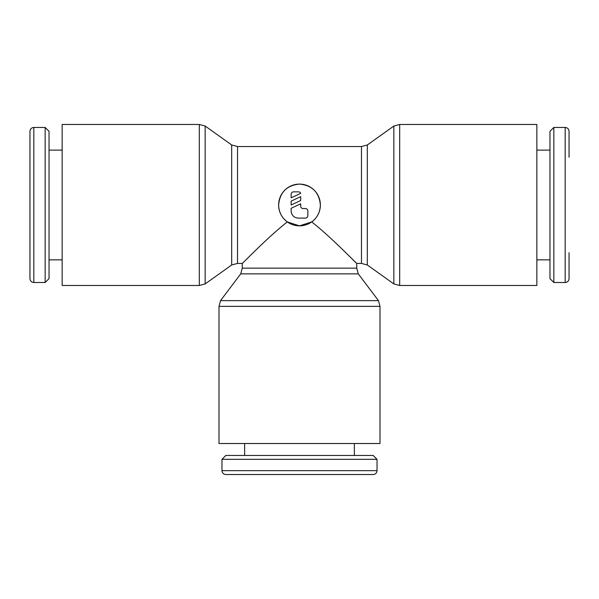 <?xml version="1.0" encoding="UTF-8"?>
<svg xmlns="http://www.w3.org/2000/svg" width="599" height="599" viewBox="0 0 599 599"><rect width="100%" height="100%" fill="white"/><g stroke="black" fill="none" stroke-linecap="round" stroke-linejoin="round"><path stroke-width="0.9" d="M553.843 127.452L553.843 282.503L549.964 278.625L549.964 131.331L553.843 127.452L565.171 127.452C567.508 127.662 568.795 128.95 569.05 131.331L569.05 157.267M553.843 282.503L565.171 282.503C567.508 282.294 568.795 281.006 569.05 278.625L569.05 252.688M536.846 259.846L549.964 259.846M549.964 150.117L536.846 150.117M399.69 285.483L536.846 285.483L536.846 124.472L399.69 124.472L399.69 285.483L393.843 283.919L393.843 126.037L367.314 144.973L367.314 264.99L393.843 283.919M45.157 282.503L33.829 282.503C31.492 282.294 30.205 281.006 29.95 278.625L29.95 131.331C30.205 128.95 31.492 127.662 33.829 127.452L45.157 127.452L49.036 131.331L49.036 278.625L45.157 282.503L45.157 127.452M62.154 150.117L49.036 150.117M49.036 259.846L62.154 259.846M199.31 124.472L62.154 124.472L62.154 285.483L199.31 285.483L199.31 124.472L205.157 126.037L205.157 283.919L231.686 264.99L231.686 144.973L205.157 126.037M377.026 459.321L377.026 470.649C376.816 472.985 375.528 474.281 373.147 474.528L225.853 474.528C223.472 474.281 222.184 472.985 221.974 470.649L221.974 459.321L225.853 455.442L373.147 455.442L377.026 459.321L221.974 459.321M244.639 443.522L244.639 455.442M354.361 455.442L354.361 443.522M218.994 306.359L218.994 443.522L380.006 443.522L380.006 306.359L218.994 306.359L220.529 300.631L378.471 300.631L358.284 273.87L240.716 273.87L220.529 300.631M231.686 264.99L237.526 263.418L242.251 263.418L242.251 268.142L240.716 273.87M358.284 273.87L356.749 268.142L356.749 263.418L347.21 254.111M347.21 474.528L299.5 474.528M367.314 144.973L361.474 146.538L237.526 146.538L231.686 144.973M311.697 221.915L299.5 225.853L287.303 221.915C281.755 217.759 278.864 212.113 278.625 204.978A20.875 20.875 0 0 1 299.5 184.103A20.875 20.875 0 0 1 320.375 204.978C320.136 212.113 317.245 217.759 311.697 221.915C331.988 237.825 356.338 263.523 356.749 263.418L361.474 263.418L367.314 264.99M320.375 204.978A20.875 20.875 0 0 1 299.5 225.853A20.875 20.875 0 0 1 278.625 204.978C279.86 192.286 286.816 185.331 299.5 184.103C312.184 185.331 319.14 192.286 320.375 204.978M291.151 194.241A2.389 2.389 0 0 1 293.54 191.86L298.309 191.86A2.389 2.389 0 0 1 300.691 193.372L291.151 197.82L291.151 194.241M305.46 208.557A2.389 2.389 0 0 1 307.849 210.945L307.849 215.715A2.389 2.389 0 0 1 305.46 218.096L298.309 218.096A7.158 7.158 0 0 1 291.151 210.945L291.151 208.272L300.691 203.817L300.691 206.168A2.389 2.389 0 0 0 303.079 208.557L305.46 208.557M300.691 196.667L300.691 200.53L291.151 204.978L291.151 201.114L300.691 196.667M242.251 263.418C242.662 263.523 267.012 237.825 287.303 221.915M565.171 127.452L565.171 282.503M361.474 146.538L361.474 263.418M33.829 282.503L33.829 127.452M237.526 263.418L237.526 146.538M377.026 470.649L221.974 470.649M356.749 268.142L242.251 268.142M380.006 306.359L378.471 300.631M199.31 285.483L205.157 283.919M399.69 124.472L393.843 126.037"/></g></svg>
